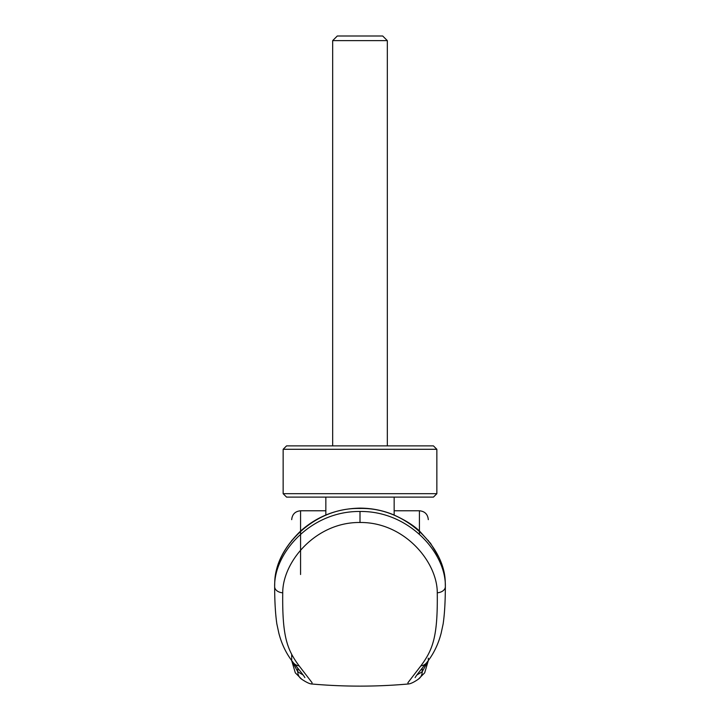 <?xml version="1.0" encoding="UTF-8"?>
<svg xmlns="http://www.w3.org/2000/svg" width="720" height="720" viewBox="0 0 720 720"><rect width="100%" height="100%" fill="white"/><g stroke="black" fill="none" stroke-linecap="round" stroke-linejoin="round"><path stroke-width="1.08" d="M360 449.289L436.851 449.289L433.431 445.878L286.56 445.878L283.149 449.289L360 449.289M325.845 515.016L325.845 497.106L286.56 497.106L283.149 493.695L436.851 493.695L436.851 449.289M325.845 497.106L433.431 497.106L436.851 493.695M394.155 515.016L394.155 497.106M332.676 40.626L337.293 36L382.698 36L387.324 40.626L332.676 40.626L332.676 445.878M360 522.486L360 511.479C409.059 510.831 446.085 553.158 445.356 586.512A1037.448 529.83 0.5 0 0 445.212 581.085L445.212 580.959C443.997 547.326 406.197 507.213 360 508.464C313.713 507.24 276.057 547.299 274.788 580.959L274.779 581.085A1036.809 529.74 -178.2 0 0 274.644 586.512L274.644 586.593A8.874 6.183 -179.9 0 0 274.644 586.674A8.874 6.183 -179.9 0 0 282.726 592.803C282.204 636.372 286.965 649.485 299.124 665.847L312.066 682.686L311.904 684C343.962 686.835 376.029 686.835 408.096 684L407.934 682.686L420.876 665.847C433.035 649.485 437.796 636.372 437.274 592.785C437.337 561.618 404.046 522.009 360 522.486C316.071 521.982 282.672 561.51 282.726 592.803M360 511.479C311.004 510.921 274.005 552.87 274.644 586.512M303.102 674.964L297.81 671.796L291.708 660.627M428.292 660.627L422.19 671.796L416.898 674.964M428.31 659.718L428.31 658.188M291.69 540.45C291.69 513.09 291.69 513.09 291.69 540.45M291.69 659.718L291.69 658.188L291.69 659.718M291.69 657.279L291.69 654.363L291.69 657.279M428.31 540.45C428.31 513.09 428.31 513.09 428.31 540.45M445.356 586.512L445.356 586.575A8.883 6.183 -0.1 0 1 445.356 586.656C445.302 601.875 444.564 614.295 443.142 623.916L441.126 633.303C438.147 644.697 433.26 654.57 426.474 662.931L426.474 662.931C414.711 677.241 415.746 676.773 415.107 677.61L415.107 677.601M437.274 592.785A8.883 6.183 -0.1 0 0 445.356 586.656M360 508.464L360 508.131C371.511 508.167 382.581 510.327 393.201 514.629C405.63 520.263 414.657 526.005 420.264 531.855L430.587 543.375L438.777 557.055C442.485 565.137 444.627 573.048 445.203 580.788M291.699 660.618L295.308 672.831L301.653 679.185A8.883 8.73 -56.2 0 1 297.81 671.796L297.81 668.169M300.564 574.515L300.564 510.768L325.845 510.768M419.427 534.213L419.427 510.768L394.155 510.768M422.19 668.169L422.19 671.796A8.883 8.73 -123.8 0 1 418.347 679.185L424.683 672.84L428.301 660.618M420.876 665.847A8.883 8.415 39.6 0 0 426.474 662.931M299.124 665.847A8.883 8.415 140.4 0 1 293.526 662.931L293.526 662.931C286.731 654.57 281.853 644.697 278.874 633.303L276.858 623.952C275.436 614.34 274.689 601.911 274.644 586.674M387.324 40.626L387.324 445.878M283.149 493.695L283.149 449.289M274.797 580.788C275.751 563.517 284.319 546.966 300.51 531.144C317.106 516.258 336.942 508.59 360 508.131M300.564 510.777C295.182 511.308 292.221 514.269 291.69 519.651M419.427 510.777C424.818 511.308 427.779 514.269 428.31 519.651M408.105 684C410.454 683.901 413.865 682.299 418.347 679.185M301.653 679.185C306.396 682.371 309.816 683.973 311.895 684M293.526 662.931C305.289 677.241 304.254 676.773 304.893 677.61L304.893 677.601"/></g></svg>
